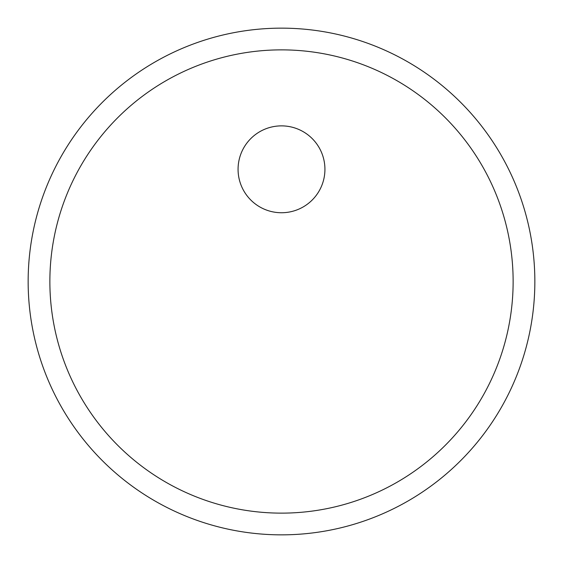<?xml version="1.0" encoding="UTF-8"?>
<svg xmlns="http://www.w3.org/2000/svg" width="563" height="563" viewBox="0 0 563 563"><rect width="100%" height="100%" fill="white"/><g stroke="black" fill="none" stroke-linecap="round" stroke-linejoin="round"><path stroke-width="0.84" d="M238.072 169.301A43.428 43.428 0 0 0 281.5 212.737A43.428 43.428 0 0 0 324.928 169.301A43.428 43.428 0 0 0 281.5 125.873A43.428 43.428 0 0 0 238.072 169.301M513.132 281.5A231.632 231.632 0 0 0 281.5 49.868A231.632 231.632 0 0 0 49.868 281.5A231.632 231.632 0 0 0 281.5 513.132A231.632 231.632 0 0 0 513.132 281.5M28.15 281.5A253.35 253.35 0 0 1 281.5 28.15A253.35 253.35 0 0 1 534.85 281.5A253.35 253.35 0 0 1 281.5 534.85A253.35 253.35 0 0 1 28.15 281.5"/></g></svg>
